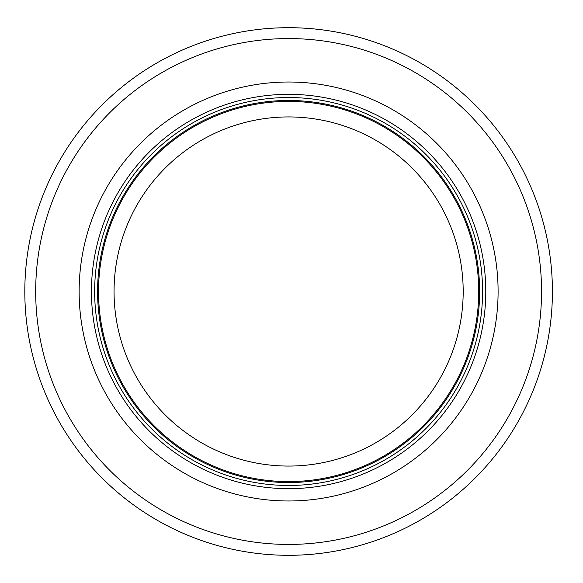 <?xml version="1.0" encoding="UTF-8"?>
<svg xmlns="http://www.w3.org/2000/svg" width="583" height="583" viewBox="0 0 583 583"><rect width="100%" height="100%" fill="white"/><g stroke="black" fill="none" stroke-linecap="round" stroke-linejoin="round"><path stroke-width="0.87" d="M478.709 291.5A190.087 190.087 0 0 0 193.571 126.883A190.087 190.087 0 0 0 193.571 456.117A190.087 190.087 0 0 0 478.709 291.5M482.586 291.5A193.964 193.964 0 0 0 191.632 123.523A193.964 193.964 0 0 0 191.632 459.477A193.964 193.964 0 0 0 482.586 291.5M498.101 291.5A209.486 209.486 0 0 0 183.878 110.078A209.486 209.486 0 0 0 183.878 472.922A209.486 209.486 0 0 0 498.101 291.5M552.414 291.5A263.793 263.793 0 0 0 156.718 63.044A263.793 263.793 0 0 0 156.718 519.956A263.793 263.793 0 0 0 552.414 291.5M463.186 291.5A174.572 174.572 0 0 1 201.332 442.679A174.572 174.572 0 0 1 201.332 140.321A174.572 174.572 0 0 1 463.186 291.5M479.641 291.5A191.02 191.02 0 0 0 193.104 126.066A191.02 191.02 0 0 0 193.104 456.934A191.02 191.02 0 0 0 479.641 291.5M485.777 291.5A197.156 197.156 0 0 0 190.036 120.754A197.156 197.156 0 0 0 190.036 462.246A197.156 197.156 0 0 0 485.777 291.5M541.549 291.5A252.935 252.935 0 0 0 162.154 72.452A252.935 252.935 0 0 0 162.154 510.548A252.935 252.935 0 0 0 541.549 291.5"/></g></svg>
